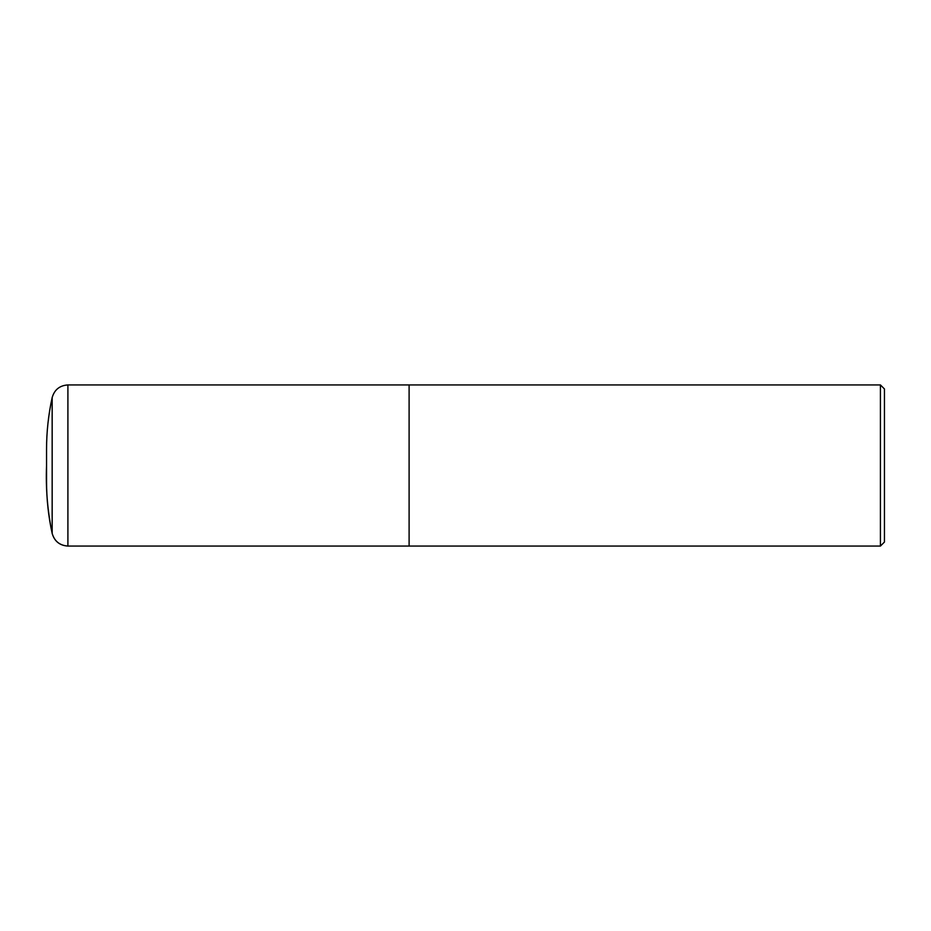 <?xml version="1.0" encoding="UTF-8"?>
<svg xmlns="http://www.w3.org/2000/svg" width="931" height="931" viewBox="0 0 931 931"><rect width="100%" height="100%" fill="white"/><g stroke="black" fill="none" stroke-linecap="round" stroke-linejoin="round"><path stroke-width="1.4" d="M409.105 465.5L409.105 384.934L409.105 546.066L409.105 465.5L409.105 546.066L67.905 546.066C59.735 545.485 54.487 541.26 52.159 533.405C47.516 511.014 45.642 488.379 46.55 465.5M67.905 384.934L67.905 546.066L880.423 546.066L880.423 384.934L67.905 384.934C59.7 385.481 54.452 389.693 52.159 397.595L52.159 533.405C48.424 516.344 46.55 499.086 46.55 481.618L46.55 449.382C46.55 431.914 48.424 414.656 52.159 397.595M880.423 384.934L884.45 388.96L884.45 542.04L880.423 546.066M67.905 546.066C59.7 545.519 54.452 541.307 52.159 533.405"/></g></svg>

